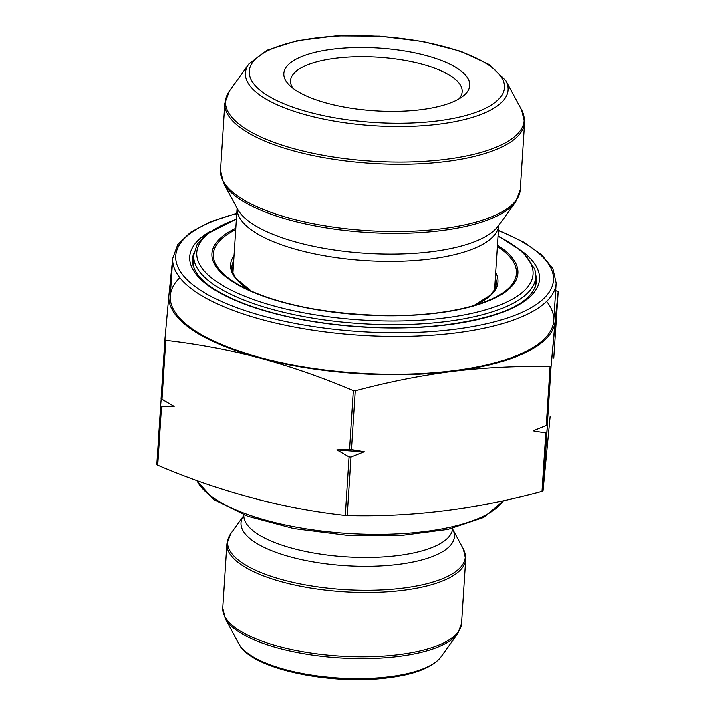 <?xml version="1.0" encoding="UTF-8"?>
<svg xmlns="http://www.w3.org/2000/svg" width="715" height="715" viewBox="0 0 715 715"><rect width="100%" height="100%" fill="white"/><g stroke="black" fill="none" stroke-linecap="round" stroke-linejoin="round"><path stroke-width="1.07" d="M553.75 358.09L558.165 291.836L553.75 358.09M542.998 490.928L546.778 432.486L545.76 432.986L541.979 491.428L542.998 490.928L550.094 416.657L542.998 490.928L541.979 491.428L545.76 432.986L533.113 430.841L547.261 425.014L547.484 423.834L542.998 490.928M347.284 515.533L351.065 457.091L349.135 456.957L345.354 515.408L347.284 515.533C411.357 517.258 476.253 509.223 541.979 491.428C476.253 509.223 411.357 517.258 347.284 515.533L345.354 515.408L349.135 456.957L336.953 449.905L349.617 449.485L364.194 451.755L351.065 457.091L347.284 515.533M160.616 406.192L161.527 406.79L174.192 406.379L161.098 398.684L164.906 339.786L161.098 398.684L162.01 399.319L165.817 340.411L164.906 339.786L168.937 295.25A193.533 65.244 3.7 0 0 260.099 358.099A193.533 65.244 3.7 0 0 453.185 371.264A193.533 65.244 3.7 0 0 555.09 321.571L558.165 291.836L555.671 290.549L558.165 291.836L551.068 366.107L550.05 366.607C517.928 365.857 485.637 367.412 453.185 371.264C420.661 375.455 388.057 381.935 355.355 390.712L353.425 390.578C322.465 377.449 291.354 366.625 260.099 358.099C228.827 349.903 197.394 344.004 165.817 340.411L162.01 399.319L174.192 406.379L161.527 406.79L157.747 465.242L161.527 406.79L160.616 406.165L156.835 464.607L157.747 465.242C219.657 491.697 282.184 508.428 345.354 515.408C282.184 508.428 219.657 491.697 157.747 465.242L156.835 464.607M551.068 366.107L547.261 425.014L551.068 366.107L555.09 321.571A193.533 65.244 3.7 0 0 554.232 312.902A193.533 65.244 -176.3 0 1 555.09 321.571A193.533 65.244 -176.3 0 1 453.185 371.264A193.533 65.244 -176.3 0 1 260.099 358.099A193.533 65.244 -176.3 0 1 168.937 295.25L172.002 265.506L173.021 265.015L172.002 265.506L168.937 295.25A193.533 65.244 -176.3 0 1 170.822 288.109A193.533 65.244 3.7 0 0 168.937 295.25L164.906 339.786L165.817 340.411C197.394 344.004 228.827 349.903 260.099 358.099C291.354 366.625 322.465 377.449 353.425 390.578L349.617 449.485L353.425 390.578L355.355 390.712L351.548 449.619L355.355 390.712C388.057 381.935 420.661 375.455 453.185 371.264C485.637 367.412 517.928 365.857 550.05 366.607L546.242 425.505L550.05 366.607L551.068 366.107M160.616 406.165L161.224 398.809L160.616 406.165M498.212 226.074L515.604 201.934A149.632 50.443 -176.3 0 1 440.672 230.668A149.632 50.443 3.7 0 0 515.604 201.934L520.207 189.752L524.551 122.542L521.557 109.869L505.755 80.616L489.543 64.69L460.961 51.373L422.923 41.533L379.62 36.179L335.987 35.911L296.993 40.764L266.945 50.291L248.811 64.001A131.587 44.357 3.7 0 0 296.716 112.13A131.587 44.357 3.7 0 0 438.67 124.196A131.587 44.357 3.7 0 0 505.755 80.616A131.587 44.357 -176.3 0 1 373.829 125.724A131.587 44.357 -176.3 0 1 248.811 64.001L229.372 90.975A149.632 50.443 3.7 0 0 371.532 161.17A149.632 50.443 3.7 0 0 521.557 109.869A149.632 50.443 -176.3 0 1 371.532 161.17A149.632 50.443 -176.3 0 1 229.372 90.975L224.769 103.157A150.204 50.64 3.7 0 0 371.389 163.378A150.204 50.64 3.7 0 0 524.551 122.542A150.204 50.64 -176.3 0 1 371.389 163.378A150.204 50.64 -176.3 0 1 224.769 103.157L220.426 170.367A150.204 50.64 3.7 0 0 367.045 230.588A150.204 50.64 3.7 0 0 520.207 189.752A150.204 50.64 -176.3 0 1 367.045 230.588A150.204 50.64 -176.3 0 1 220.426 170.367L223.42 183.04A149.632 50.443 3.7 0 0 440.672 230.668A149.632 50.443 -176.3 0 1 223.42 183.04L237.559 209.218A133.482 45 3.7 0 0 365.58 253.262A133.482 45 3.7 0 0 498.212 226.074A133.482 45 -176.3 0 1 365.58 253.262A133.482 45 -176.3 0 1 237.559 209.218M237.04 208.262A131.176 44.223 3.7 0 0 365.106 260.573A131.176 44.223 3.7 0 0 498.847 225.189A131.176 44.223 -176.3 0 1 365.106 260.573A131.176 44.223 -176.3 0 1 237.04 208.262L232.84 273.219M453.766 329.454A189.234 63.796 3.7 0 0 498.498 230.588A189.234 63.796 -176.3 0 1 453.766 329.454A189.234 63.796 -176.3 0 1 210.657 296.207A189.234 63.796 -176.3 0 1 236.692 213.66A189.234 63.796 3.7 0 0 210.657 296.207A189.234 63.796 3.7 0 0 453.766 329.454M447.17 324.905A175.22 59.068 -176.3 0 1 241.777 303.089A175.22 59.068 -176.3 0 1 209.352 231.875A175.22 59.068 3.7 0 0 241.777 303.089A175.22 59.068 3.7 0 0 447.17 324.905A175.22 59.068 3.7 0 0 523.264 252.172A175.22 59.068 -176.3 0 1 447.17 324.905M454.946 333.083A192.103 64.761 -176.3 0 1 172.753 258.303A192.103 64.761 3.7 0 0 454.946 333.083A192.103 64.761 3.7 0 0 556.154 283.095A192.103 64.761 -176.3 0 1 454.946 333.083M236.71 213.347L210.55 221.722L190.673 232.178L177.829 244.458L172.753 258.303L170.313 296.019A192.103 64.761 3.7 0 0 357.84 373.033A192.103 64.761 3.7 0 0 553.714 320.812L556.154 283.095L552.901 268.715L541.747 254.88L523.38 241.956L498.516 230.275M546.591 301.417A192.103 64.761 -176.3 0 1 357.84 373.033A192.103 64.761 -176.3 0 1 179.876 277.697M420.715 109.699A93.182 31.415 -176.3 0 1 283.855 73.109A93.182 31.415 -176.3 0 1 425.89 55.52A93.182 31.415 -176.3 0 1 420.715 109.699A93.182 31.415 3.7 0 0 462.918 96.284A93.182 31.415 3.7 0 0 378.852 48.093A93.182 31.415 3.7 0 0 289.271 85.049A93.182 31.415 3.7 0 0 420.715 109.699M437.053 120.96A127.86 43.106 3.7 0 0 444.149 46.618A127.86 43.106 3.7 0 0 249.267 70.749A127.86 43.106 3.7 0 0 437.053 120.96A127.86 43.106 -176.3 0 1 249.267 70.749A127.86 43.106 -176.3 0 1 444.149 46.618A127.86 43.106 -176.3 0 1 437.053 120.96M335.871 58.246A86.014 28.993 3.7 0 0 290.549 80.625A86.014 28.993 3.7 0 0 292.944 88.24A86.014 28.993 -176.3 0 1 378.253 57.245A86.014 28.993 -176.3 0 1 458.869 98.965A86.014 28.993 3.7 0 0 462.221 91.726A86.014 28.993 3.7 0 0 335.871 58.246M535.75 275.123A172.36 58.103 -176.3 0 1 536.447 281.817C532.532 304.813 497.381 317.728 446.643 324.753C393.786 331.51 325.718 326.996 274.497 313.331C248.543 306.449 228.192 298.173 213.454 288.494C199.691 279.726 192.692 270.091 192.46 259.581A172.36 58.103 -176.3 0 1 194.015 253.021M196.974 480.596A156.263 52.678 3.7 0 0 424.478 531.558A156.263 52.678 3.7 0 0 503.306 500.723A156.263 52.678 -176.3 0 1 346.99 533.345A156.263 52.678 -176.3 0 1 196.974 480.596M397.522 555.591A104.649 35.276 3.7 0 0 452.667 528.358A104.649 35.276 -176.3 0 1 397.522 555.591A104.649 35.276 -176.3 0 1 243.797 514.845A104.649 35.276 3.7 0 0 397.522 555.591M398.085 564.421A106.955 36.054 3.7 0 0 452.729 529.207A106.955 36.054 -176.3 0 1 398.085 564.421A106.955 36.054 -176.3 0 1 282.934 554.688A106.955 36.054 -176.3 0 1 243.618 515.685A106.955 36.054 3.7 0 0 282.934 554.688A106.955 36.054 3.7 0 0 398.085 564.421M452.72 529.198L463.275 548.727L465.751 559.237L461.595 623.489A119.709 40.353 -176.3 0 1 398.523 654.636A119.709 40.353 3.7 0 0 461.595 623.489L457.788 633.588L441.021 656.853C432.521 667.47 414.87 674.451 388.057 677.784C330.33 685.453 250.339 668.793 238.783 643.777A103.568 34.91 3.7 0 0 338.115 677.954A103.568 34.91 3.7 0 0 441.021 656.853A103.568 34.91 -176.3 0 1 389.157 676.748A103.568 34.91 -176.3 0 1 238.783 643.777L225.162 618.547A119.128 40.156 3.7 0 0 398.121 656.468A119.128 40.156 3.7 0 0 457.788 633.588A119.128 40.156 -176.3 0 1 398.121 656.468A119.128 40.156 -176.3 0 1 225.162 618.547L222.678 608.036A119.709 40.353 3.7 0 0 398.523 654.636A119.709 40.353 -176.3 0 1 222.678 608.036L226.834 543.784A119.709 40.353 3.7 0 0 402.679 590.384A119.709 40.353 3.7 0 0 465.751 559.237A119.709 40.353 -176.3 0 1 402.679 590.384A119.709 40.353 -176.3 0 1 226.834 543.784L230.65 533.685A119.128 40.156 3.7 0 0 274.024 577.255A119.128 40.156 3.7 0 0 402.545 588.177A119.128 40.156 3.7 0 0 463.275 548.727A119.128 40.156 -176.3 0 1 402.545 588.177A119.128 40.156 -176.3 0 1 274.024 577.255A119.128 40.156 -176.3 0 1 230.65 533.685L243.627 515.676M161.331 397.513A216.028 72.823 3.7 0 0 162.091 398.112A216.028 72.823 -176.3 0 1 161.331 397.513M351.548 449.619L336.953 449.905A216.028 72.823 3.7 0 0 364.194 451.755L351.548 449.619M364.194 451.755A216.028 72.823 -176.3 0 1 336.953 449.905L349.135 456.957L351.065 457.091L364.194 451.755M533.113 430.841L545.76 432.986L546.778 432.486L547.484 423.834L547.261 425.014L533.113 430.841M231.883 269.618A132.606 44.705 -176.3 0 1 233.313 265.864A132.606 44.705 3.7 0 0 231.883 269.618M495.12 282.791A132.606 44.705 -176.3 0 1 496.058 286.706A132.606 44.705 3.7 0 0 495.12 282.791M496.46 284.248A132.606 44.705 3.7 0 0 495.459 277.608A132.606 44.705 -176.3 0 1 496.46 284.248L495.513 288.333L491.142 294.741L473.974 305.555M251.358 291.166L235.798 278.323L232.33 271.736L231.794 267.133A132.606 44.705 -176.3 0 1 233.653 260.68A132.606 44.705 3.7 0 0 231.794 267.133A132.606 44.705 3.7 0 0 232.42 272.603M497.408 276.482A134.045 45.188 -176.3 0 1 474 305.546A134.045 45.188 3.7 0 0 497.408 276.482A134.045 45.188 3.7 0 0 495.781 272.54A134.045 45.188 -176.3 0 1 497.408 276.482M251.331 291.148A134.045 45.188 -176.3 0 1 233.984 255.613A134.045 45.188 3.7 0 0 231.151 270.234A134.045 45.188 3.7 0 0 251.331 291.148M515.676 267.258A151.812 51.176 3.7 0 0 497.47 246.478A151.812 51.176 -176.3 0 1 515.676 267.258A151.812 51.176 -176.3 0 1 481.696 303.08A151.812 51.176 3.7 0 0 515.676 267.258M235.664 229.551A151.812 51.176 3.7 0 0 244.021 287.707A151.812 51.176 3.7 0 0 481.696 303.08C424.701 325.021 297.708 316.808 244.021 287.707A151.812 51.176 -176.3 0 1 235.664 229.551M532.228 267.285A168.445 56.789 3.7 0 0 498.132 236.272A168.445 56.789 -176.3 0 1 532.228 267.285A168.445 56.789 -176.3 0 1 315.217 314.859A168.445 56.789 -176.3 0 1 236.325 219.344A168.445 56.789 3.7 0 0 315.217 314.859A168.445 56.789 3.7 0 0 532.228 267.285M517.124 266.927A153.242 51.659 -176.3 0 1 329.651 311.695A153.242 51.659 -176.3 0 1 235.753 228.246A153.242 51.659 3.7 0 0 329.651 311.695A153.242 51.659 3.7 0 0 517.124 266.927A153.242 51.659 3.7 0 0 497.551 245.174A153.242 51.659 -176.3 0 1 517.124 266.927M534.9 270.047A171.314 57.754 -176.3 0 1 535.714 277.107A171.314 57.754 -176.3 0 1 361.03 323.681A171.314 57.754 -176.3 0 1 193.792 254.996A171.314 57.754 3.7 0 0 361.03 323.681A171.314 57.754 3.7 0 0 535.714 277.107L535.026 287.698M494.646 290.147L498.847 225.189M243.797 514.782L243.592 515.738M452.667 528.296L452.747 529.27M503.718 500.634L483.742 517.401L447.983 529.359L400.48 535.535L346.909 535.249L293.802 528.537L247.649 516.212L213.964 499.696L196.607 480.462M236.352 218.942L205.714 234.663L197.206 244.342L193.792 254.996L193.113 265.587M496.031 286.822L495.084 283.346M233.278 266.409L231.901 269.734M535.714 277.107L534.811 269.18L522.745 251.698L498.158 235.87"/></g></svg>
